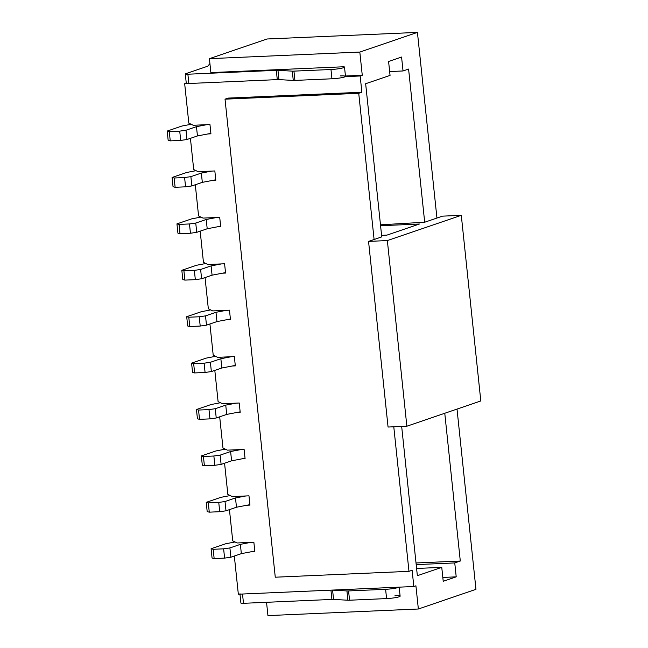 <?xml version="1.0" encoding="UTF-8"?>
<svg xmlns="http://www.w3.org/2000/svg" width="648" height="648" viewBox="0 0 648 648"><rect width="100%" height="100%" fill="white"/><g stroke="black" fill="none" stroke-linecap="round" stroke-linejoin="round"><path stroke-width="0.97" d="M209.92 63.617A4.698 0.551 174 0 0 209.814 63.707L207.878 66.072A4.698 0.551 174 0 1 207.409 66.307L185.798 73.686A4.698 0.551 174 0 0 185.296 73.993A4.698 0.551 174 0 0 187.88 74.22L276.307 70.34A4.698 0.551 174 0 1 277.96 70.332L292.289 71.134A4.698 0.551 174 0 0 293.941 71.126L330.974 69.506A9.396 1.11 174 0 0 344.509 67.092A9.396 1.11 174 0 0 343.837 66.76L210.867 72.592L209.401 58.668L267.008 38.993L417.434 32.4L436.938 218.044M340.33 75.921A9.396 1.11 174 0 1 344.809 76.043M394.964 595.731A9.396 1.11 174 0 1 399.443 595.844M266.539 602.3L267.94 615.6L418.357 609.007L475.964 589.332L457.018 409.091M374.099 239.501L358.733 93.304L225.026 99.168L275.27 577.206L408.977 571.342L412.12 570.264L413.829 586.513L415.919 585.8L418.357 609.007M408.977 571.342L393.781 426.789M368.55 241.396L387.35 240.57L406.863 426.214L388.063 427.04L368.55 241.396L381.745 236.893L365.65 83.73L390.056 75.403L388.589 61.479L401.574 57.04L403.04 70.964L408.588 69.069L424.691 222.232L380.473 224.816M442.819 577.433L456.208 576.85L443.224 581.28L441.758 567.356L417.353 575.691L401.671 426.441M416.591 568.466L441.758 567.356M416.194 564.619L454.75 562.926L456.208 576.85M416.016 562.974L460.299 561.03L454.75 562.926M444.771 413.278L460.299 561.03M389.651 71.555L403.04 70.964M417.434 32.4L359.826 52.067L362.264 75.273L360.166 75.986L361.876 92.235L358.733 93.304M361.876 92.235L228.169 98.099L225.026 99.168M413.829 586.513L238.334 594.208L234.325 556.041M229.441 509.628L232.721 540.837L237.144 542.975L253.862 542.238L254.834 551.521L251.732 551.659M224.564 463.215L227.845 494.424L232.268 496.562L248.978 495.833L249.958 505.108L246.848 505.246M219.688 416.81L222.969 448.011L227.391 450.149L244.102 449.42L245.082 458.703L241.971 458.841M214.812 370.397L218.093 401.606L222.515 403.736L239.225 403.007L240.197 412.29L237.095 412.428M209.928 323.984L213.208 355.193L217.631 357.332L234.349 356.594L235.321 365.877L232.219 366.015M205.052 277.571L208.332 308.78L212.755 310.919L229.473 310.181L230.445 319.464L227.335 319.602M200.175 231.158L203.456 262.367L207.878 264.506L224.589 263.776L225.569 273.059L222.458 273.189M195.299 184.753L198.58 215.954L203.002 218.093L219.713 217.364L220.693 226.646L217.582 226.784M190.423 138.34L193.703 169.549L198.118 171.688L214.836 170.951L215.808 180.233L212.706 180.371M278.924 79.55L184.672 83.689L188.819 123.136L193.242 125.275L209.96 124.538L210.932 133.82L207.83 133.958M184.672 83.689L186.26 83.147M360.166 75.986L345.279 76.642M359.826 52.067L209.401 58.668M362.264 75.273L345.449 76.01M250.752 542.376L240.368 544.361L229.894 547.933L230.874 557.215L241.348 553.643L240.368 544.361M254.786 551.075L241.348 553.643M223.625 548.832L213.176 549.293L214.156 558.576L224.597 558.114L223.625 548.832L229.894 547.933M214.156 558.576L212.066 558.041L211.094 548.759L225.755 543.753L235.078 541.971M224.597 558.114L230.874 557.215M213.176 549.293L211.094 548.759M239.93 593.803A4.698 0.551 174 0 0 242.514 594.03L330.942 590.15L331.922 599.432L243.486 603.304A4.698 0.551 174 0 1 240.91 603.086L239.971 594.135M399.176 587.153L400.124 596.176A9.396 1.11 174 0 1 386.581 598.59L349.547 600.218A4.698 0.551 174 0 1 347.903 600.218L333.566 599.424A4.698 0.551 174 0 0 331.922 599.432M398.933 587.169A9.396 1.11 174 0 1 385.609 589.307L348.567 590.936A4.698 0.551 174 0 1 346.923 590.936L332.594 590.142L333.566 599.424M330.942 590.15A4.698 0.551 174 0 1 332.594 590.142M276.307 70.34L277.287 79.623L188.852 83.503A4.698 0.551 174 0 1 186.276 83.276L185.296 73.993M344.509 67.092L345.489 76.375A9.396 1.11 174 0 1 331.946 78.789L294.913 80.409A4.698 0.551 174 0 1 293.269 80.417L278.932 79.615A4.698 0.551 174 0 0 277.287 79.623M245.876 495.963L235.491 497.948L225.018 501.528L225.998 510.81L236.471 507.23L235.491 497.948M249.909 504.662L236.471 507.23M218.749 502.419L208.3 502.88L209.272 512.163L219.721 511.701L218.749 502.419L225.018 501.528M209.272 512.163L207.19 511.628L206.218 502.346L220.879 497.34L230.202 495.566M219.721 511.701L225.998 510.81M208.3 502.88L206.218 502.346M240.999 449.558L230.615 451.535L220.142 455.115L221.114 464.397L231.587 460.817L230.615 451.535M245.033 458.249L231.587 460.817M213.864 456.014L203.423 456.467L204.395 465.75L214.844 465.296L213.864 456.014L220.142 455.115M204.395 465.75L202.314 465.224L201.342 455.941L216.003 450.935L225.318 449.153M214.844 465.296L221.114 464.397M203.423 456.467L201.342 455.941M236.115 403.145L225.739 405.13L215.266 408.702L216.238 417.984L226.711 414.404L225.739 405.13M240.157 411.845L226.711 414.404M208.988 409.601L198.547 410.054L199.519 419.337L209.968 418.883L208.988 409.601L215.266 408.702M199.519 419.337L197.438 418.81L196.457 409.528L211.126 404.522L220.441 402.74M209.968 418.883L216.238 417.984M198.547 410.054L196.457 409.528M231.239 356.732L220.855 358.717L210.381 362.289L211.361 371.571L221.835 367.999L220.855 358.717M235.273 365.432L221.835 367.999M204.112 363.188L193.663 363.649L194.643 372.932L205.084 372.47L204.112 363.188L210.381 362.289M194.643 372.932L192.561 372.398L191.581 363.115L206.242 358.109L215.565 356.327M205.084 372.47L211.361 371.571M193.663 363.649L191.581 363.115M226.363 310.319L215.978 312.304L205.505 315.876L206.485 325.158L216.959 321.586L215.978 312.304M230.396 319.019L216.959 321.586M199.236 316.775L188.787 317.236L189.767 326.519L200.208 326.057L199.236 316.775L205.505 315.876M189.767 326.519L187.677 325.985L186.705 316.702L201.366 311.696L210.689 309.914M200.208 326.057L206.485 325.158M188.787 317.236L186.705 316.702M221.486 263.906L211.102 265.891L200.629 269.471L201.601 278.753L212.074 275.173L211.102 265.891M225.52 272.606L212.074 275.173M194.351 270.37L183.911 270.824L184.883 280.106L195.332 279.653L194.351 270.37L200.629 269.471M184.883 280.106L182.801 279.572L181.829 270.289L196.49 265.283L205.813 263.509M195.332 279.653L201.601 278.753M183.911 270.824L181.829 270.289M216.61 217.501L206.226 219.478L195.753 223.058L196.725 232.34L207.198 228.76L206.226 219.478M220.644 226.193L207.198 228.76M189.475 223.957L179.034 224.411L180.006 233.693L190.455 233.239L189.475 223.957L195.753 223.058M180.006 233.693L177.925 233.167L176.945 223.884L191.614 218.878L200.929 217.096M190.455 233.239L196.725 232.34M179.034 224.411L176.945 223.884M211.726 171.088L201.35 173.073L190.877 176.645L191.849 185.927L202.322 182.355L201.35 173.073M215.768 179.788L202.322 182.355M184.599 177.544L174.15 178.006L175.13 187.288L185.571 186.827L184.599 177.544L190.877 176.645M175.13 187.288L173.048 186.754L172.068 177.471L186.729 172.465L196.052 170.683M185.571 186.827L191.849 185.927M174.15 178.006L172.068 177.471M206.85 124.675L196.466 126.66L185.992 130.232L186.972 139.514L197.446 135.942L196.466 126.66M210.884 133.375L197.446 135.942M179.723 131.131L169.274 131.593L170.254 140.875L180.695 140.413L179.723 131.131L185.992 130.232M170.254 140.875L168.164 140.341L167.192 131.058L181.853 126.052L191.176 124.27M180.695 140.413L186.972 139.514M169.274 131.593L167.192 131.058M387.35 240.57L461.295 215.322L442.495 216.149L424.691 222.232M406.863 426.214L480.808 400.966L461.295 215.322M380.57 225.723L419.45 224.014L386.986 235.103L381.583 235.337M242.514 594.03L243.486 603.304M385.609 589.307L386.581 598.59M348.567 590.936L349.547 600.218M346.923 590.936L347.903 600.218M187.88 74.22L188.852 83.503M330.974 69.506L331.946 78.789M293.941 71.126L294.913 80.409M292.289 71.134L293.269 80.417M277.96 70.332L278.932 79.615"/></g></svg>
